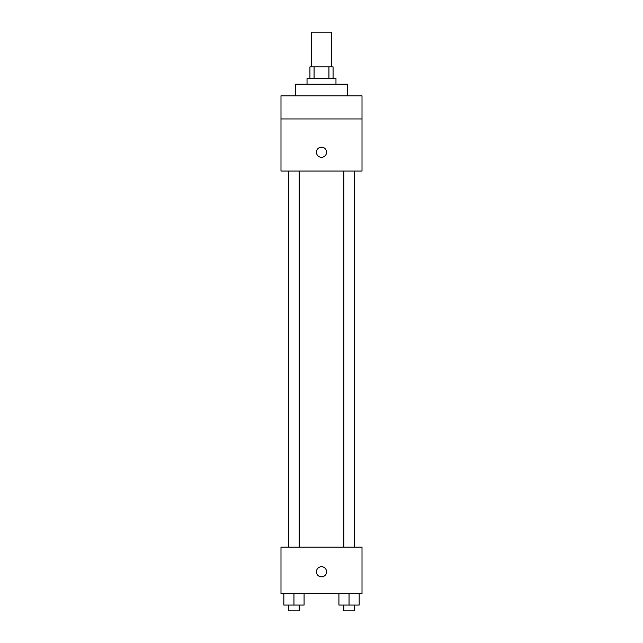 <?xml version="1.0" encoding="UTF-8"?>
<svg xmlns="http://www.w3.org/2000/svg" width="643" height="643" viewBox="0 0 643 643"><rect width="100%" height="100%" fill="white"/><g stroke="black" fill="none" stroke-linecap="round" stroke-linejoin="round"><path stroke-width="0.96" d="M331.627 66.872L331.627 32.15L311.373 32.15L311.373 66.872M314.073 78.446L314.073 66.872L309.926 66.872L309.926 78.446M314.073 66.872L333.074 66.872L333.074 78.446M328.927 78.446L328.927 66.872M307.032 84.233L307.032 78.446L335.967 78.446L335.967 84.233M347.541 95.807L347.541 84.233L295.459 84.233L295.459 95.807M280.991 95.807L362.009 95.807L362.009 118.955L280.991 118.955L280.991 95.807M362.009 118.955L362.009 171.038L280.991 171.038L280.991 118.955M321.5 157.294A5.064 5.064 0 0 1 317.112 149.698A5.064 5.064 0 0 1 325.888 149.698A5.064 5.064 0 0 1 321.5 157.294M280.991 547.193L362.009 547.193L362.009 593.489L280.991 593.489L280.991 547.193M321.5 576.851A5.064 5.064 0 0 1 317.112 569.256A5.064 5.064 0 0 1 325.888 569.256A5.064 5.064 0 0 1 321.5 576.851M338.917 593.489L338.917 605.063L359.172 605.063L359.172 593.489L359.172 605.063M349.045 605.063L349.045 593.489M354.253 605.063L354.253 610.85L343.836 610.85L343.836 605.063M283.828 593.489L283.828 605.063L304.083 605.063L304.083 593.489L304.083 605.063M293.955 605.063L293.955 593.489M299.164 605.063L299.164 610.85L288.747 610.85L288.747 605.063M343.836 171.038L343.836 547.193M354.253 171.038L354.253 547.193M299.164 547.193L299.164 171.038M288.747 547.193L288.747 171.038"/></g></svg>
